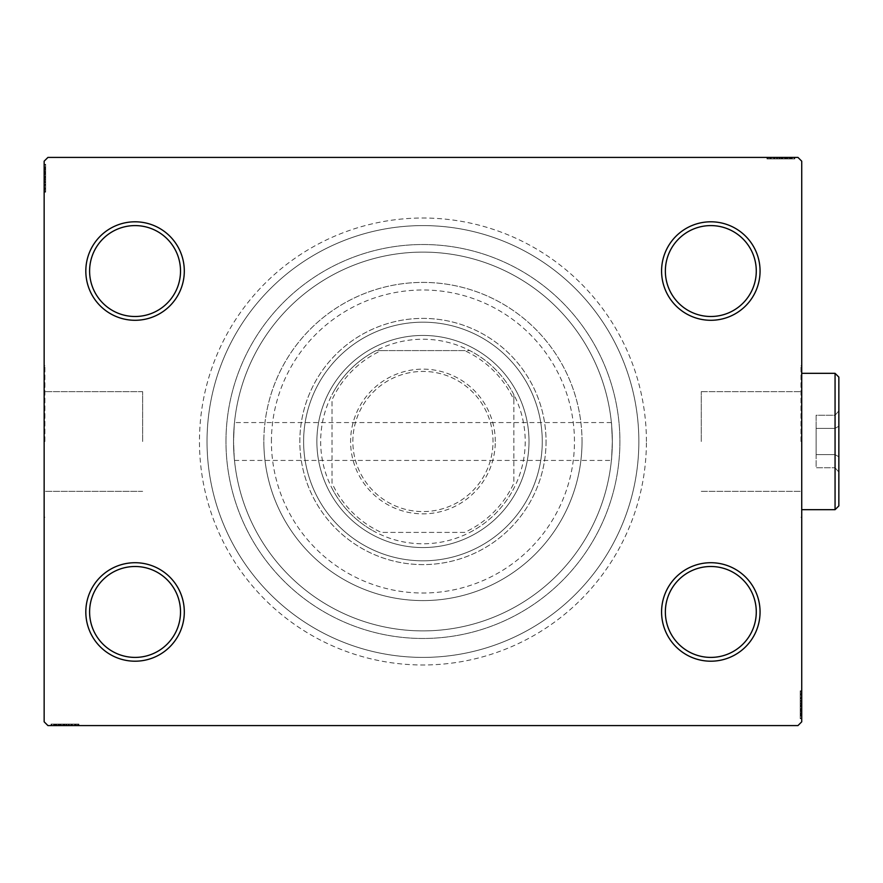 <?xml version="1.0" encoding="UTF-8"?>
<svg xmlns="http://www.w3.org/2000/svg" width="883" height="883" viewBox="0 0 883 883"><rect width="100%" height="100%" fill="white"/><g stroke="black" fill="none" stroke-linecap="round" stroke-linejoin="round"><path stroke-width="0.66" stroke-dasharray="4.42 3.31" d="M646.422 441.5A223.487 223.487 0 0 0 422.935 218.013A223.487 223.487 0 0 0 199.459 441.5A223.487 223.487 0 0 0 422.935 664.987A223.487 223.487 0 0 0 646.422 441.5M207.03 441.5A215.905 215.905 0 0 1 422.935 225.595A215.905 215.905 0 0 1 638.851 441.5A215.905 215.905 0 0 1 422.935 657.405A215.905 215.905 0 0 1 207.03 441.5A215.905 215.905 0 0 1 422.935 225.595A215.905 215.905 0 0 1 638.851 441.5A215.905 215.905 0 0 1 422.935 657.405A215.905 215.905 0 0 1 207.03 441.5A215.905 215.905 0 0 0 422.935 657.405A215.905 215.905 0 0 0 638.851 441.5A215.905 215.905 0 0 0 422.935 225.595A215.905 215.905 0 0 0 207.03 441.5A215.905 215.905 0 0 0 422.935 657.405A215.905 215.905 0 0 0 638.851 441.5A215.905 215.905 0 0 0 422.935 225.595A215.905 215.905 0 0 0 207.03 441.5M756.278 611.952A45.452 45.452 0 0 1 710.815 657.405A45.452 45.452 0 0 1 665.363 611.952A45.452 45.452 0 0 1 710.815 566.5A45.452 45.452 0 0 1 756.278 611.952A45.452 45.452 0 0 1 710.815 657.405A45.452 45.452 0 0 1 665.363 611.952A45.452 45.452 0 0 1 710.815 566.5A45.452 45.452 0 0 1 756.278 611.952A45.452 45.452 0 0 1 710.815 657.405A45.452 45.452 0 0 1 665.363 611.952A45.452 45.452 0 0 1 710.815 566.5A45.452 45.452 0 0 1 756.278 611.952M756.278 271.048A45.452 45.452 0 0 1 710.815 316.5A45.452 45.452 0 0 1 665.363 271.048A45.452 45.452 0 0 1 710.815 225.595A45.452 45.452 0 0 1 756.278 271.048A45.452 45.452 0 0 1 710.815 316.5A45.452 45.452 0 0 1 665.363 271.048A45.452 45.452 0 0 1 710.815 225.595A45.452 45.452 0 0 1 756.278 271.048A45.452 45.452 0 0 1 710.815 316.5A45.452 45.452 0 0 1 665.363 271.048A45.452 45.452 0 0 1 710.815 225.595A45.452 45.452 0 0 1 756.278 271.048M180.518 271.048A45.452 45.452 0 0 1 135.055 316.5A45.452 45.452 0 0 1 89.602 271.048A45.452 45.452 0 0 1 135.055 225.595A45.452 45.452 0 0 1 180.518 271.048A45.452 45.452 0 0 1 135.055 316.5A45.452 45.452 0 0 1 89.602 271.048A45.452 45.452 0 0 1 135.055 225.595A45.452 45.452 0 0 1 180.518 271.048A45.452 45.452 0 0 1 135.055 316.5A45.452 45.452 0 0 1 89.602 271.048A45.452 45.452 0 0 1 135.055 225.595A45.452 45.452 0 0 1 180.518 271.048M180.518 611.952A45.452 45.452 0 0 1 135.055 657.405A45.452 45.452 0 0 1 89.602 611.952A45.452 45.452 0 0 1 135.055 566.5A45.452 45.452 0 0 1 180.518 611.952A45.452 45.452 0 0 1 135.055 657.405A45.452 45.452 0 0 1 89.602 611.952A45.452 45.452 0 0 1 135.055 566.5A45.452 45.452 0 0 1 180.518 611.952A45.452 45.452 0 0 1 135.055 657.405A45.452 45.452 0 0 1 89.602 611.952A45.452 45.452 0 0 1 135.055 566.5A45.452 45.452 0 0 1 180.518 611.952M184.304 611.952A49.238 49.238 0 0 0 135.055 562.714A49.238 49.238 0 0 0 85.817 611.952A49.238 49.238 0 0 0 135.055 661.201A49.238 49.238 0 0 0 184.304 611.952M760.064 611.952A49.238 49.238 0 0 0 710.815 562.714A49.238 49.238 0 0 0 661.577 611.952A49.238 49.238 0 0 0 710.815 661.201A49.238 49.238 0 0 0 760.064 611.952M760.064 271.048A49.238 49.238 0 0 0 710.815 221.799A49.238 49.238 0 0 0 661.577 271.048A49.238 49.238 0 0 0 710.815 320.286A49.238 49.238 0 0 0 760.064 271.048M184.304 271.048A49.238 49.238 0 0 0 135.055 221.799A49.238 49.238 0 0 0 85.817 271.048A49.238 49.238 0 0 0 135.055 320.286A49.238 49.238 0 0 0 184.304 271.048M701.279 441.5L701.279 391.655L701.279 441.5M612.338 441.5C611.301 417.063 611.301 417.063 612.338 441.5C611.301 417.063 611.301 417.063 612.338 441.5A189.392 189.392 0 0 1 422.935 630.892A189.392 189.392 0 0 1 233.542 441.5C234.58 417.063 234.58 417.063 233.542 441.5C234.58 417.063 234.58 417.063 233.542 441.5A189.392 189.392 0 0 1 422.935 252.108A189.392 189.392 0 0 1 612.338 441.5C611.301 465.937 611.301 465.937 612.338 441.5C611.301 465.937 611.301 465.937 612.338 441.5A189.392 189.392 0 0 1 422.935 630.892A189.392 189.392 0 0 1 233.542 441.5A189.392 189.392 0 0 1 422.935 252.108A189.392 189.392 0 0 1 612.338 441.5A189.392 189.392 0 0 1 422.935 630.892A189.392 189.392 0 0 1 233.542 441.5C234.58 465.937 234.58 465.937 233.542 441.5C234.58 465.937 234.58 465.937 233.542 441.5A189.392 189.392 0 0 1 422.935 252.108A189.392 189.392 0 0 1 612.338 441.5A189.392 189.392 0 0 1 422.935 630.892A189.392 189.392 0 0 1 233.542 441.5A189.392 189.392 0 0 1 422.935 252.108A189.392 189.392 0 0 1 612.338 441.5M800.969 441.5L800.969 365.739L800.969 441.5M801.731 441.5L801.731 365.739L801.731 441.5M142.638 441.5L142.638 391.655L142.638 441.5M44.912 441.5L44.912 365.739L44.912 441.5M44.15 441.5L44.15 365.739L44.15 441.5M225.971 441.5A196.975 196.975 0 0 1 422.935 244.525A196.975 196.975 0 0 1 619.91 441.5A196.975 196.975 0 0 1 422.935 638.475A196.975 196.975 0 0 1 225.971 441.5A196.975 196.975 0 0 1 422.935 244.525A196.975 196.975 0 0 1 619.91 441.5A196.975 196.975 0 0 1 422.935 638.475A196.975 196.975 0 0 1 225.971 441.5A196.975 196.975 0 0 0 422.935 638.475A196.975 196.975 0 0 0 619.91 441.5A196.975 196.975 0 0 0 422.935 244.525A196.975 196.975 0 0 0 225.971 441.5A196.975 196.975 0 0 0 422.935 638.475A196.975 196.975 0 0 0 619.91 441.5A196.975 196.975 0 0 0 422.935 244.525A196.975 196.975 0 0 0 225.971 441.5M791.775 158.918L767.636 158.918L794.148 158.918L774.777 158.918L777.625 158.918L777.647 157.406L774.435 157.406L794.49 157.406L774.435 157.406L794.148 157.406L774.777 157.406L777.625 157.406L777.625 158.918L774.435 158.918L774.424 157.406L794.49 157.406L767.636 157.406L794.148 157.406L767.636 157.406L794.148 157.406L767.636 157.406L794.148 157.406L767.636 157.406L794.148 157.406L774.424 157.406L774.435 158.918L794.148 158.918L794.148 157.406L767.636 157.406L794.832 157.406L767.636 157.406L794.148 157.406L767.636 157.406L794.148 157.406L794.148 158.918L785.649 158.918L785.649 157.406L785.649 158.918L794.148 158.918L794.148 157.406L794.148 158.918L767.636 158.918L767.636 157.406L767.636 158.918L794.832 158.918L794.832 157.406L766.963 157.406L794.832 157.406L766.963 157.406L794.832 157.406L766.963 157.406L794.832 157.406L794.832 158.918L791.775 158.918L791.775 157.406M797.945 157.406L47.936 157.406L44.15 161.192L44.15 721.808L47.936 725.594L797.945 725.594L801.731 721.808L801.731 161.192L797.945 157.406M785.02 158.918L770.362 158.918L794.49 158.918L790.075 158.918L792.283 158.918L792.283 157.406L790.075 157.406L794.49 157.406L790.075 157.406L794.49 157.406L790.075 157.406L794.49 157.406L792.283 157.406L792.283 158.918L790.075 158.918L790.075 157.406L790.075 158.918L792.117 158.918L792.117 157.406L769.678 157.406L792.117 157.406L769.678 157.406L792.117 157.406L776.819 157.406L792.117 157.406L792.117 158.918L787.625 158.918L787.625 157.406L787.658 158.918L785.02 158.918L785.02 157.406M800.219 713.596L800.219 691.499L800.219 718.011L800.219 698.641L800.219 701.488L801.731 701.51L801.731 698.298L801.731 718.354L801.731 698.298L801.731 718.011L801.731 698.641L801.731 701.488L800.219 701.488L800.219 698.298L801.731 698.287L801.731 718.354L801.731 691.499L801.731 718.011L801.731 691.499L801.731 718.011L801.731 691.499L801.731 718.011L801.731 691.499L801.731 718.011L801.731 698.287L800.219 698.298L800.219 718.011L801.731 718.011L801.731 691.499L801.731 718.696L801.731 691.499L801.731 718.011L801.731 691.499L801.731 718.011L800.219 718.011L800.219 709.513L801.731 709.513L800.219 709.513L800.219 718.011L801.731 718.011L800.219 718.011L800.219 691.499L801.731 691.499L800.219 691.499L800.219 718.696L801.731 718.696L801.731 690.826L801.731 718.696L801.731 690.826L801.731 718.696L801.731 690.826L801.731 718.696L800.219 718.696L800.219 715.638L801.731 715.638L800.219 715.594L800.219 713.596L801.731 713.596M800.219 708.883L800.219 694.226L800.219 718.354L800.219 713.939L800.219 716.146L801.731 716.146L801.731 713.939L801.731 718.354L801.731 713.939L801.731 718.354L801.731 713.939L801.731 718.354L801.731 716.146L800.219 716.146L800.219 713.939L801.731 713.939L800.219 713.939L800.219 715.981L801.731 715.981L801.731 693.541L801.731 715.981L801.731 693.541L801.731 715.981L801.731 700.683L801.731 715.981L800.219 715.981L800.219 711.488L801.731 711.488L800.219 711.499L800.219 708.883L801.731 708.883M68.234 725.594L51.391 725.594L68.234 725.594L68.234 724.082L71.446 724.082L71.457 725.594L51.391 725.594L78.245 725.594L51.722 725.594L78.245 725.594L51.722 725.594L78.245 725.594L51.722 725.594L78.245 725.594L51.722 725.594L71.457 725.594L71.446 724.082L51.722 724.082L51.722 725.594L78.245 725.594L51.048 725.594L78.245 725.594L51.722 725.594L78.245 725.594L51.722 725.594L51.722 724.082L60.221 724.082L60.221 725.594L60.221 724.082L51.722 724.082L51.722 725.594L51.722 724.082L78.245 724.082L78.245 725.594L78.245 724.082L51.048 724.082L51.048 725.594L78.918 725.594L51.048 725.594L78.918 725.594L51.048 725.594L78.918 725.594L51.048 725.594L51.048 724.082L54.106 724.082L54.106 725.594M58.466 724.082L78.245 724.082L51.391 724.082L55.806 724.082L53.598 724.082L53.598 725.594L55.806 725.594L51.391 725.594L55.806 725.594L51.391 725.594L55.806 725.594L51.391 725.594L53.598 725.594L53.598 724.082L55.806 724.082L55.806 725.594L55.806 724.082L53.764 724.082L53.764 725.594L76.203 725.594L53.764 725.594L76.203 725.594L53.764 725.594L69.062 725.594L53.764 725.594L53.764 724.082L78.245 724.082L78.245 725.594L78.245 724.082L51.722 724.082L51.722 725.594L51.722 724.082L78.245 724.082L78.245 725.594L78.245 724.082L58.466 724.082L58.466 725.594M45.662 169.404L45.662 191.501L45.662 164.989L45.662 184.359L45.662 181.512L44.15 181.49L44.15 184.702L44.15 164.646L44.15 184.702L44.15 164.989L44.15 184.359L44.15 181.512L45.662 181.512L45.662 184.702L44.15 184.713L44.15 164.646L44.15 191.501L44.15 164.989L44.15 191.501L44.15 164.989L44.15 191.501L44.15 164.989L44.15 191.501L44.15 164.989L44.15 184.713L45.662 184.702L45.662 164.989L44.15 164.989L44.15 191.501L44.15 164.304L44.15 191.501L44.15 164.989L44.15 191.501L44.15 164.989L45.662 164.989L45.662 173.487L44.15 173.487L45.662 173.487L45.662 164.989L44.15 164.989L45.662 164.989L45.662 191.501L44.15 191.501L45.662 191.501L45.662 164.304L44.15 164.304L44.15 192.174L44.15 164.304L44.15 192.174L44.15 164.304L44.15 192.174L44.15 164.304L45.662 164.304L45.662 167.362L44.15 167.362L45.662 167.406L45.662 169.404L44.15 169.404M45.662 174.117L45.662 188.774L45.662 164.646L45.662 169.061L45.662 166.854L44.15 166.854L44.15 169.061L44.15 164.646L44.15 169.061L44.15 164.646L44.15 169.061L44.15 164.646L44.15 166.854L45.662 166.854L45.662 169.061L44.15 169.061L45.662 169.061L45.662 167.019L44.15 167.019L44.15 189.459L44.15 167.019L44.15 189.459L44.15 167.019L44.15 182.317L44.15 167.019L45.662 167.019L45.662 171.512L44.15 171.512L45.662 171.501L45.662 174.117L44.15 174.117M45.662 171.721L45.662 191.501L45.662 164.989L45.662 191.501L44.15 191.501L45.662 191.501L44.15 191.501L45.662 191.501L45.662 171.721L44.15 171.721M45.662 176.203L45.662 185.099L45.662 176.203L44.15 176.203L44.15 185.099L44.15 176.203L44.15 185.099L44.15 176.203L45.662 176.203L45.662 185.099L44.15 185.099L45.662 185.099L45.662 176.203L44.15 176.203L45.662 176.203M45.662 185.993L45.662 164.304L45.662 191.501L45.662 164.989L45.662 191.501L45.662 164.989L45.662 191.501L45.662 164.989L45.662 191.501L45.662 164.989L44.15 164.989L45.662 164.989L44.15 164.989L45.662 164.989L45.662 184.713L45.662 181.942L44.15 181.953L45.662 181.942L45.662 185.993L44.15 185.993M45.662 191.501L44.15 191.501L45.662 191.501M45.662 170.099L44.15 170.099M45.662 186.103L45.662 171.479L44.15 171.445L45.662 171.479L45.662 167.019L45.662 178.256L44.15 178.256L45.662 178.256L45.662 189.459L44.15 189.459L45.662 189.459L45.662 186.103L44.15 186.103M45.662 187.693L45.662 178.134L45.662 192.174L44.15 192.174L45.662 192.174L45.662 187.693L44.15 187.693M45.662 186.059L44.15 186.059M45.662 182.682L44.15 182.682M45.662 180.033L44.15 180.033M45.662 164.989L44.15 164.989L45.662 164.989M45.662 171.379L44.15 171.379M45.662 192.174L45.662 178.134L44.15 178.123L45.662 178.134L45.662 167.019L44.15 167.019L45.662 167.019L45.662 178.256L44.15 178.256L45.662 178.256L45.662 164.304L44.15 164.304L45.662 164.304L45.662 178.123L44.15 178.123L45.662 178.134L45.662 192.174L44.15 192.174M45.662 184.933L44.15 184.933M45.662 179.293L44.15 179.293M45.662 172.505L44.15 172.505L44.15 177.56L44.15 167.704L44.15 172.505L45.662 172.505L45.662 177.56L45.662 172.505M45.662 188.774L44.15 188.774L44.15 167.704L44.15 188.774L45.662 188.774L45.662 167.704L44.15 167.704L45.662 167.704L45.662 177.913L44.15 177.902L45.662 177.913L45.662 188.774L44.15 188.774L45.662 188.774M45.662 184.878L44.15 184.878M45.662 180.287L44.15 180.287M45.662 177.56L44.15 177.56L45.662 177.56M45.662 177.251L44.15 177.251M45.662 170.143L45.662 184.702L45.662 167.019L44.15 167.019L45.662 167.019L45.662 170.143L44.15 170.143M45.662 189.459L44.15 189.459M45.662 190.54L44.15 190.54M45.662 167.704L44.15 167.704M45.662 188.035L44.15 188.035M45.662 168.377L44.15 168.377M45.662 173.487L44.15 173.487L45.662 173.487M45.662 181.512L45.662 174.624L45.662 182.317L44.15 182.317L45.662 182.317L45.662 174.602L44.15 174.624L45.662 174.624L45.662 164.646L44.15 164.646L45.662 164.646L45.662 166.854L45.662 164.646L44.15 164.646L45.662 164.646L45.662 166.854L44.15 166.854L45.662 166.854L45.662 169.061L44.15 169.061L45.662 169.061L45.662 164.646L45.662 184.702L44.15 184.702L45.662 184.702L45.662 181.512L44.15 181.512M45.662 179.713L44.15 179.713M45.662 177.958L44.15 177.958M45.662 173.234L44.15 173.234M45.662 170.242L44.15 170.242M45.662 167.262L44.15 167.262M45.662 171.986L44.15 171.986M45.662 173.984L44.15 173.984M45.662 176.633L44.15 176.633M45.662 179.613L44.15 179.613M45.662 184.359L44.15 184.359L45.662 184.359M45.662 184.039L44.15 184.039M45.662 181.975L44.15 181.975M45.662 178.145L44.15 178.145M45.662 167.019L45.662 174.602L45.662 167.019M45.662 174.602L44.15 174.602L45.662 174.602M45.662 182.317L44.15 182.317M45.662 164.646L45.662 166.854L44.15 166.854L45.662 166.854L45.662 169.061L45.662 164.646L44.15 164.646M54.106 724.082L56.148 724.082L56.148 725.594M56.148 724.082L54.15 724.082L54.15 725.594M54.15 724.082L58.256 724.082L58.256 725.594M62.947 724.082L71.843 724.082L62.947 724.082L62.947 725.594L71.843 725.594L62.947 725.594L71.843 725.594L62.947 725.594L62.947 724.082L71.843 724.082L71.843 725.594L71.843 724.082L62.947 724.082L62.947 725.594L62.947 724.082M58.256 724.082L78.245 724.082L51.722 724.082L78.245 724.082L78.245 725.594L78.245 724.082L51.722 724.082L51.722 725.594L51.722 724.082L71.457 724.082L68.686 724.082L68.697 725.594L68.686 724.082L72.737 724.082L72.737 725.594M72.737 724.082L51.048 724.082L56.843 724.082L56.843 725.594M56.843 724.082L58.19 724.082L58.19 725.594M58.19 724.082L65 724.082L64.989 725.594L65 724.082L51.048 724.082L51.048 725.594L51.048 724.082L64.867 724.082L64.867 725.594L64.867 724.082L78.918 724.082L78.918 725.594L78.918 724.082L64.989 724.082L76.203 724.082L76.203 725.594L76.203 724.082L53.764 724.082L53.764 725.594L53.764 724.082L65 724.082L64.989 725.594L65 724.082L51.048 724.082L78.918 724.082L78.918 725.594M60.861 724.082L60.861 725.594M74.437 724.082L74.437 725.594M72.803 724.082L72.803 725.594M72.847 724.082L72.847 725.594M69.415 724.082L69.415 725.594M66.777 724.082L66.777 725.594M78.918 724.082L58.234 724.082L58.223 725.594L58.234 724.082L51.722 724.082L51.722 725.594L51.722 724.082L51.722 725.594L51.722 724.082L51.722 725.594L51.722 724.082L78.245 724.082L78.245 725.594L78.245 724.082L78.245 725.594L78.245 724.082L78.245 725.594L78.245 724.082L78.245 725.594L78.245 724.082L77.285 724.082L77.285 725.594M58.123 724.082L58.123 725.594M56.887 724.082L71.446 724.082L64.889 724.082L64.878 725.594L64.878 724.082L53.764 724.082L53.764 725.594L53.764 724.082L56.887 724.082L56.887 725.594M71.666 724.082L71.666 725.594M66.026 724.082L66.026 725.594M59.249 724.082L59.249 725.594L64.304 725.594L54.448 725.594L59.249 725.594L59.249 724.082M75.519 724.082L75.519 725.594L54.448 725.594L75.519 725.594L75.519 724.082M71.622 724.082L71.622 725.594M67.02 724.082L67.02 725.594M64.304 724.082L64.304 725.594L64.304 724.082M63.995 724.082L63.995 725.594M54.448 724.082L54.448 725.594M76.203 724.082L76.203 725.594M77.285 724.082L64.647 724.082L64.647 725.594M64.647 724.082L51.722 724.082L51.722 725.594L51.722 724.082L60.221 724.082L60.221 725.594L60.221 724.082L51.722 724.082L51.722 725.594L51.722 724.082L78.245 724.082L78.245 725.594L78.245 724.082L51.722 724.082L51.722 725.594L51.722 724.082L71.104 724.082L71.104 725.594L71.104 724.082L68.245 724.082L68.245 725.594L68.245 724.082L71.446 724.082L71.446 725.594L71.446 724.082L61.357 724.082L61.357 725.594L61.357 724.082L51.391 724.082L51.391 725.594L51.391 724.082L53.598 724.082L51.391 724.082L51.391 725.594L51.391 724.082L53.598 724.082L53.598 725.594L53.598 724.082L55.806 724.082L55.806 725.594L55.806 724.082L51.391 724.082L68.234 724.082M74.779 724.082L74.779 725.594M64.658 724.082L64.658 725.594L64.702 724.082M55.121 724.082L55.121 725.594M69.062 724.082L69.062 725.594L69.062 724.082L53.764 724.082L69.062 724.082L69.062 725.594M66.457 724.082L66.457 725.594M59.978 724.082L59.978 725.594M56.987 724.082L56.987 725.594M54.006 724.082L54.006 725.594M58.731 724.082L58.731 725.594M60.728 724.082L60.728 725.594M63.377 724.082L63.377 725.594M66.357 724.082L66.357 725.594M70.783 724.082L70.783 725.594M68.719 724.082L68.719 725.594M64.889 724.082L64.889 725.594M61.346 724.082L61.346 725.594L61.346 724.082M51.391 724.082L53.598 724.082L53.598 725.594L53.598 724.082L55.806 724.082L51.391 724.082L51.391 725.594M800.219 711.279L800.219 691.499L800.219 718.011L800.219 691.499L801.731 691.499L800.219 691.499L801.731 691.499L800.219 691.499L800.219 711.279L801.731 711.279M800.219 706.797L800.219 697.901L800.219 706.797L801.731 706.797L801.731 697.901L801.731 706.797L801.731 697.901L801.731 706.797L800.219 706.797L800.219 697.901L801.731 697.901L800.219 697.901L800.219 706.797L801.731 706.797L800.219 706.797M800.219 697.007L800.219 718.696L800.219 691.499L800.219 718.011L800.219 691.499L800.219 718.011L800.219 691.499L800.219 718.011L800.219 691.499L800.219 718.011L801.731 718.011L800.219 718.011L801.731 718.011L800.219 718.011L800.219 698.287L800.219 701.058L801.731 701.047L800.219 701.058L800.219 697.007L801.731 697.007M800.219 691.499L801.731 691.499L800.219 691.499M800.219 712.901L801.731 712.901M800.219 696.897L800.219 711.521L801.731 711.555L800.219 711.521L800.219 715.981L800.219 704.744L801.731 704.744L800.219 704.744L800.219 693.541L801.731 693.541L800.219 693.541L800.219 696.897L801.731 696.897M800.219 695.307L800.219 704.866L800.219 690.826L801.731 690.826L800.219 690.826L800.219 695.307L801.731 695.307M800.219 696.941L801.731 696.941M800.219 700.318L801.731 700.318M800.219 702.967L801.731 702.967M800.219 718.011L801.731 718.011L800.219 718.011M800.219 711.621L801.731 711.621M800.219 690.826L800.219 704.866L801.731 704.877L800.219 704.866L800.219 715.981L801.731 715.981L800.219 715.981L800.219 704.744L801.731 704.744L800.219 704.744L800.219 718.696L801.731 718.696L800.219 718.696L800.219 704.877L801.731 704.877L800.219 704.866L800.219 690.826L801.731 690.826M800.219 698.067L801.731 698.067M800.219 703.707L801.731 703.707M800.219 710.495L801.731 710.495L801.731 705.44L801.731 715.296L801.731 710.495L800.219 710.495L800.219 705.44L800.219 710.495M800.219 694.226L801.731 694.226L801.731 715.296L801.731 694.226L800.219 694.226L800.219 715.296L801.731 715.296L800.219 715.296L800.219 705.087L801.731 705.098L800.219 705.087L800.219 694.226L801.731 694.226L800.219 694.226M800.219 698.122L801.731 698.122M800.219 702.713L801.731 702.713M800.219 705.44L801.731 705.44L800.219 705.44M800.219 705.749L801.731 705.749M800.219 712.857L800.219 698.298L800.219 715.981L801.731 715.981L800.219 715.981L800.219 712.857L801.731 712.857M800.219 693.541L801.731 693.541M800.219 692.46L801.731 692.46M800.219 715.296L801.731 715.296M800.219 694.965L801.731 694.965M800.219 714.623L801.731 714.623M800.219 709.513L801.731 709.513L800.219 709.513M800.219 701.488L800.219 708.376L800.219 700.683L801.731 700.683L800.219 700.683L800.219 708.398L801.731 708.376L800.219 708.376L800.219 718.354L801.731 718.354L800.219 718.354L800.219 716.146L800.219 718.354L801.731 718.354L800.219 718.354L800.219 716.146L801.731 716.146L800.219 716.146L800.219 713.939L801.731 713.939L800.219 713.939L800.219 718.354L800.219 698.298L801.731 698.298L800.219 698.298L800.219 701.488L801.731 701.488M800.219 703.287L801.731 703.287M800.219 705.042L801.731 705.042M800.219 709.766L801.731 709.766M800.219 712.758L801.731 712.758M800.219 715.738L801.731 715.738M800.219 711.014L801.731 711.014M800.219 709.016L801.731 709.016M800.219 706.367L801.731 706.367M800.219 703.387L801.731 703.387M800.219 698.641L801.731 698.641L800.219 698.641M800.219 698.961L801.731 698.961M800.219 701.025L801.731 701.025M800.219 704.855L801.731 704.855M800.219 715.981L800.219 708.398L800.219 715.981M800.219 708.398L801.731 708.398L800.219 708.398M800.219 700.683L801.731 700.683M800.219 718.354L800.219 716.146L801.731 716.146L800.219 716.146L800.219 713.939L800.219 718.354L801.731 718.354M789.733 158.918L789.733 157.406M791.731 158.918L791.731 157.406M787.415 158.918L767.636 158.918L794.148 158.918L767.636 158.918L767.636 157.406L767.636 158.918L767.636 157.406L767.636 158.918L787.415 158.918L787.415 157.406M782.934 158.918L774.038 158.918L782.934 158.918L782.934 157.406L774.038 157.406L782.934 157.406L774.038 157.406L782.934 157.406L782.934 158.918L774.038 158.918L774.038 157.406L774.038 158.918L782.934 158.918L782.934 157.406L782.934 158.918M773.144 158.918L794.148 158.918L767.636 158.918L794.148 158.918L767.636 158.918L794.148 158.918L767.636 158.918L794.148 158.918L767.636 158.918L794.148 158.918L794.148 157.406L794.148 158.918L794.148 157.406L794.148 158.918L774.424 158.918L777.195 158.918L777.183 157.406L777.195 158.918L773.144 158.918L773.144 157.406M767.636 158.918L767.636 157.406L767.636 158.918M787.691 158.918L766.963 158.918L794.832 158.918L781.014 158.918L794.832 158.918L789.038 158.918L789.038 157.406L788.994 158.918L787.691 158.918L787.691 157.406M766.963 158.918L794.832 158.918L766.963 158.918L766.963 157.406M771.444 158.918L771.444 157.406M773.078 158.918L773.078 157.406M769.678 158.918L769.678 157.406L769.678 158.918L781.002 158.918L781.014 157.406L781.002 158.918L792.117 158.918L792.117 157.406L792.117 158.918L780.881 158.918L780.881 157.406L780.881 158.918L780.881 157.406L780.881 158.918L769.678 158.918L769.678 157.406M773.033 158.918L773.033 157.406M776.455 158.918L776.455 157.406M779.104 158.918L779.104 157.406M794.148 158.918L794.148 157.406L794.148 158.918M787.757 158.918L787.757 157.406M794.832 158.918L794.832 157.406L794.832 158.918M774.203 158.918L774.203 157.406M779.844 158.918L779.844 157.406M786.632 158.918L786.632 157.406L781.576 157.406L791.433 157.406L786.632 157.406L786.632 158.918L781.576 158.918L786.632 158.918M770.362 158.918L770.362 157.406L791.433 157.406L770.362 157.406L770.362 158.918L791.433 158.918L791.433 157.406L791.433 158.918L781.223 158.918L781.234 157.406L781.223 158.918L770.362 158.918L770.362 157.406L770.362 158.918M774.259 158.918L774.259 157.406M778.85 158.918L778.85 157.406M781.576 158.918L781.576 157.406L781.576 158.918M781.885 158.918L781.885 157.406M787.15 158.918L774.435 158.918L780.991 158.918L781.014 157.406L781.002 158.918L792.117 158.918L792.117 157.406L792.117 158.918L787.15 158.918L787.15 157.406M768.596 158.918L768.596 157.406M791.433 158.918L791.433 157.406M771.102 158.918L771.102 157.406M790.76 158.918L790.76 157.406M785.649 158.918L785.649 157.406L785.649 158.918M776.819 158.918L776.819 157.406L776.819 158.918L792.117 158.918L776.819 158.918L776.819 157.406M779.424 158.918L779.424 157.406M781.179 158.918L781.179 157.406M785.903 158.918L785.903 157.406M788.894 158.918L788.894 157.406M794.49 158.918L790.075 158.918L794.49 158.918L794.49 157.406L794.49 158.918L792.283 158.918L794.49 158.918L794.49 157.406L794.49 158.918L792.283 158.918L792.283 157.406L792.283 158.918L790.075 158.918L790.075 157.406L790.075 158.918L794.49 158.918L784.512 158.918L784.512 157.406L784.512 158.918L794.49 158.918L794.49 157.406M791.874 158.918L791.874 157.406M785.153 158.918L785.153 157.406M782.504 158.918L782.504 157.406M779.523 158.918L779.523 157.406M774.777 158.918L774.777 157.406L774.777 158.918M774.435 158.918L774.435 157.406L774.435 158.918L777.625 158.918L774.435 158.918M775.097 158.918L775.097 157.406M777.161 158.918L777.161 157.406M780.991 158.918L780.991 157.406M777.625 158.918L784.512 158.918L777.647 158.918L777.625 157.406M784.534 158.918L784.534 157.406L784.534 158.918M792.283 158.918L792.283 157.406L792.283 158.918M271.423 441.5A151.512 151.512 0 0 1 422.935 289.988A151.512 151.512 0 0 1 574.458 441.5A151.512 151.512 0 0 1 422.935 593.012A151.512 151.512 0 0 1 271.423 441.5M582.029 441.5A159.095 159.095 0 0 0 422.935 282.405A159.095 159.095 0 0 0 263.851 441.5A159.095 159.095 0 0 1 422.935 282.405A159.095 159.095 0 0 1 582.029 441.5A159.095 159.095 0 0 1 422.935 600.595A159.095 159.095 0 0 1 263.851 441.5A159.095 159.095 0 0 0 422.935 600.595A159.095 159.095 0 0 0 582.029 441.5M529.005 441.5A106.059 106.059 0 0 1 422.935 547.559A106.059 106.059 0 0 1 316.876 441.5A106.059 106.059 0 0 1 422.935 335.441A106.059 106.059 0 0 1 529.005 441.5A106.059 106.059 0 0 1 422.935 547.559A106.059 106.059 0 0 1 316.876 441.5A106.059 106.059 0 0 1 422.935 335.441A106.059 106.059 0 0 1 529.005 441.5A106.059 106.059 0 0 1 422.935 547.559A106.059 106.059 0 0 1 316.876 441.5A106.059 106.059 0 0 0 422.935 547.559A106.059 106.059 0 0 0 529.005 441.5A106.059 106.059 0 0 0 422.935 335.441A106.059 106.059 0 0 0 316.876 441.5A106.059 106.059 0 0 1 422.935 335.441A106.059 106.059 0 0 1 529.005 441.5M542.261 441.5A119.315 119.315 0 0 1 422.935 560.815A119.315 119.315 0 0 1 303.62 441.5A119.315 119.315 0 0 0 422.935 560.815A119.315 119.315 0 0 0 542.261 441.5A119.315 119.315 0 0 0 422.935 322.185A119.315 119.315 0 0 0 303.62 441.5A119.315 119.315 0 0 1 422.935 322.185A119.315 119.315 0 0 1 542.261 441.5M546.047 441.5A123.101 123.101 0 0 1 422.935 564.601A123.101 123.101 0 0 1 299.834 441.5A123.101 123.101 0 0 1 422.935 318.399A123.101 123.101 0 0 1 546.047 441.5A123.101 123.101 0 0 1 422.935 564.601A123.101 123.101 0 0 1 299.834 441.5A123.101 123.101 0 0 1 422.935 318.399A123.101 123.101 0 0 1 546.047 441.5M495.286 441.5A72.351 72.351 0 0 0 422.935 369.149A72.351 72.351 0 0 0 350.595 441.5A72.351 72.351 0 0 0 422.935 513.851A72.351 72.351 0 0 0 495.286 441.5M352.858 441.5A70.077 70.077 0 0 1 422.935 371.423A70.077 70.077 0 0 1 493.012 441.5A70.077 70.077 0 0 1 422.935 511.577A70.077 70.077 0 0 1 352.858 441.5A70.077 70.077 0 0 1 422.935 371.423A70.077 70.077 0 0 1 493.012 441.5A70.077 70.077 0 0 1 422.935 511.577A70.077 70.077 0 0 1 352.858 441.5M513.851 399.844L513.851 394.646A102.273 102.273 0 0 1 376.081 532.405A102.273 102.273 0 0 1 376.081 350.595L469.789 350.595A102.273 102.273 0 0 1 513.851 394.646L513.851 483.156A100 100 0 0 1 464.601 532.405L381.279 532.405A100 100 0 0 1 332.03 483.156L332.03 399.844A100 100 0 0 1 381.279 350.595L464.601 350.595A100 100 0 0 1 513.851 399.844L513.851 483.156M381.279 350.595L376.081 350.595A102.273 102.273 0 0 1 469.789 350.595L464.601 350.595M332.03 483.156L332.03 399.844M464.601 532.405L381.279 532.405M332.03 488.354A102.273 102.273 0 0 0 376.081 532.405M513.851 394.646A102.273 102.273 0 0 0 469.789 350.595M376.081 350.595A102.273 102.273 0 0 0 332.03 394.646M469.789 532.405A102.273 102.273 0 0 0 513.851 488.354M835.064 509.679L838.85 505.893L838.85 377.107L838.85 505.893L838.85 377.107L835.064 373.321L835.064 509.679L835.064 441.5L835.064 509.679L801.731 509.679M838.85 426.191L838.85 472.118L838.85 410.882L838.85 426.191L835.064 428.376L835.064 467.747L835.064 415.253L835.064 428.376L838.85 426.191L838.85 456.809L835.064 454.624L838.85 456.809L838.85 472.118L838.85 410.882L835.064 415.253L835.064 467.747L838.85 472.118L835.064 467.747L835.064 415.253L816.124 415.253L816.124 428.376L835.064 428.376L838.85 426.191L835.064 428.376L816.124 428.376L816.124 454.624L835.064 454.624L838.85 456.809L835.064 454.624L816.124 454.624L816.124 467.747L835.064 467.747L816.124 467.747L816.124 415.253L835.064 415.253L838.85 410.882L838.85 426.191M835.064 441.5L835.064 373.321L835.064 441.5M816.124 454.624L835.064 454.624L816.124 454.624L816.124 428.376L835.064 428.376L816.124 428.376L816.124 454.624M816.124 415.253L816.124 428.376L816.124 415.253M45.662 173.863L44.15 173.863M45.662 173.598L44.15 173.598M45.662 178.344L44.15 178.344M45.662 175.96L44.15 175.96M60.596 724.082L60.596 725.594M60.331 724.082L60.331 725.594M65.088 724.082L65.088 725.594M62.704 724.082L62.704 725.594M800.219 709.137L801.731 709.137M800.219 709.402L801.731 709.402M800.219 704.656L801.731 704.656M800.219 707.04L801.731 707.04M785.274 158.918L785.274 157.406M785.539 158.918L785.539 157.406M780.793 158.918L780.793 157.406M783.177 158.918L783.177 157.406M787.636 158.918L787.636 157.406M611.389 422.56L234.492 422.56M701.279 391.655L800.969 391.655L701.279 391.655M800.969 365.739L801.731 365.739L800.969 365.739M142.638 391.655L44.912 391.655L142.638 391.655M44.912 365.739L44.15 365.739L44.912 365.739M44.912 517.261L44.15 517.261L44.912 517.261M142.638 491.345L44.912 491.345L142.638 491.345M234.492 460.44L611.389 460.44M800.969 517.261L801.731 517.261L800.969 517.261M701.279 491.345L800.969 491.345L701.279 491.345M801.731 373.321L835.064 373.321"/><path stroke-width="1.32" d="M661.577 611.952A49.238 49.238 0 0 0 710.815 661.201A49.238 49.238 0 0 0 760.064 611.952A49.238 49.238 0 0 0 710.815 562.714A49.238 49.238 0 0 0 661.577 611.952M756.278 611.952A45.452 45.452 0 0 1 710.815 657.405A45.452 45.452 0 0 1 665.363 611.952A45.452 45.452 0 0 1 710.815 566.5A45.452 45.452 0 0 1 756.278 611.952M661.577 271.048A49.238 49.238 0 0 0 710.815 320.286A49.238 49.238 0 0 0 760.064 271.048A49.238 49.238 0 0 0 710.815 221.799A49.238 49.238 0 0 0 661.577 271.048M756.278 271.048A45.452 45.452 0 0 1 710.815 316.5A45.452 45.452 0 0 1 665.363 271.048A45.452 45.452 0 0 1 710.815 225.595A45.452 45.452 0 0 1 756.278 271.048M85.817 271.048A49.238 49.238 0 0 0 135.055 320.286A49.238 49.238 0 0 0 184.304 271.048A49.238 49.238 0 0 0 135.055 221.799A49.238 49.238 0 0 0 85.817 271.048M180.518 271.048A45.452 45.452 0 0 1 135.055 316.5A45.452 45.452 0 0 1 89.602 271.048A45.452 45.452 0 0 1 135.055 225.595A45.452 45.452 0 0 1 180.518 271.048M85.817 611.952A49.238 49.238 0 0 0 135.055 661.201A49.238 49.238 0 0 0 184.304 611.952A49.238 49.238 0 0 0 135.055 562.714A49.238 49.238 0 0 0 85.817 611.952M180.518 611.952A45.452 45.452 0 0 1 135.055 657.405A45.452 45.452 0 0 1 89.602 611.952A45.452 45.452 0 0 1 135.055 566.5A45.452 45.452 0 0 1 180.518 611.952M797.945 157.406L47.936 157.406L44.15 161.192L44.15 721.808L47.936 725.594L797.945 725.594L801.731 721.808L801.731 161.192L797.945 157.406M835.064 373.321L838.85 377.107L838.85 505.893L835.064 509.679L835.064 373.321L801.731 373.321M835.064 509.679L801.731 509.679"/></g></svg>
